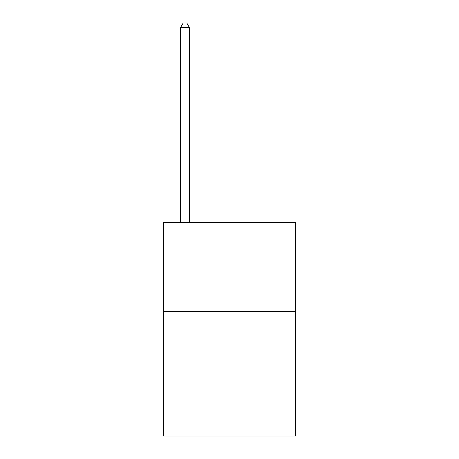 <?xml version="1.0" encoding="UTF-8"?>
<svg xmlns="http://www.w3.org/2000/svg" width="459" height="459" viewBox="0 0 459 459"><rect width="100%" height="100%" fill="white"/><g stroke="black" fill="none" stroke-linecap="round" stroke-linejoin="round"><path stroke-width="0.69" d="M295.384 311.409L295.384 436.05L163.616 436.05L163.616 222.38L295.384 222.38L295.384 311.409L163.616 311.409M189.435 222.38L189.435 27.58L180.536 27.58L180.536 222.38M180.536 27.58L183.204 22.95L186.767 22.95L189.435 27.58"/></g></svg>
